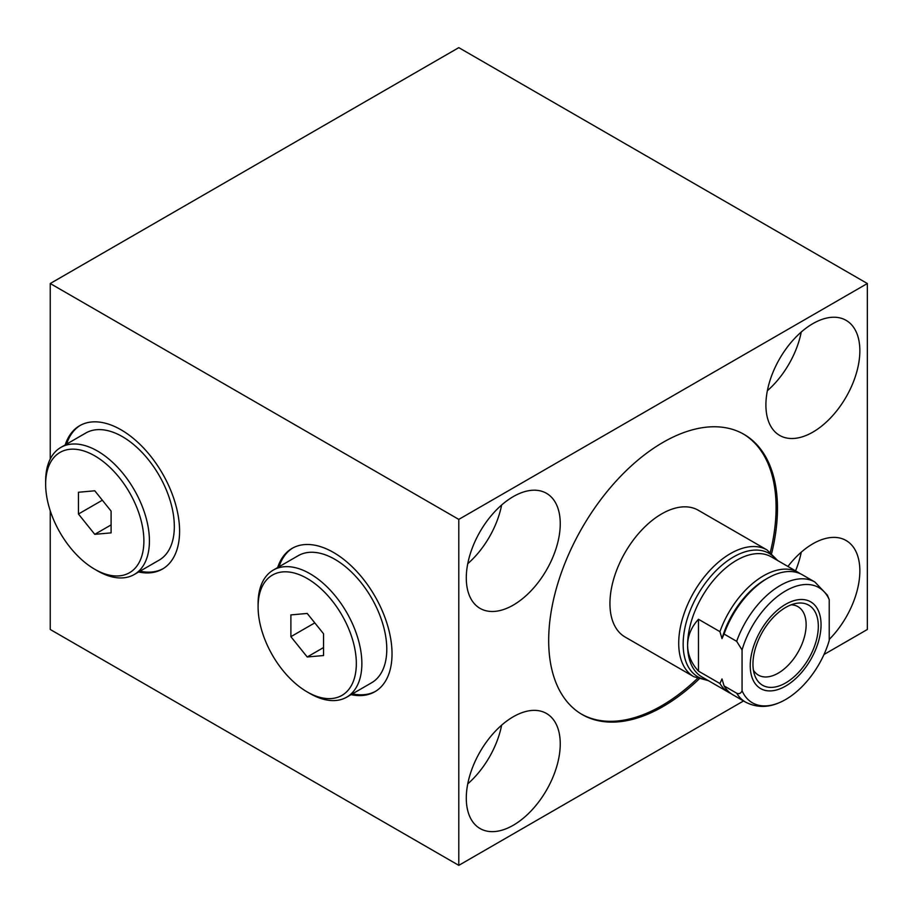 <?xml version="1.0" encoding="UTF-8"?>
<svg xmlns="http://www.w3.org/2000/svg" width="913" height="913" viewBox="0 0 913 913"><rect width="100%" height="100%" fill="white"/><g stroke="black" fill="none" stroke-linecap="round" stroke-linejoin="round"><path stroke-width="1.37" d="M724.077 634.044A69.331 40.035 -60 0 1 767.65 578.203A69.331 40.035 -60 0 1 802.322 574.768L814.91 582.038A69.331 40.035 -60 0 0 736.665 641.314L724.077 634.044L722 638.598A66.398 38.335 -60 0 1 765.573 579.401L767.65 578.203M698.479 619.265L698.479 671.135C691.381 663.409 687.751 654.769 687.592 645.206C687.751 635.631 691.381 626.991 698.479 619.265L719.923 631.648A69.331 40.035 -60 0 1 798.167 572.371A69.331 40.035 -60 0 1 800.176 573.684M722 638.598L719.923 631.648M736.665 641.314L742.064 649.93L742.064 690.787C740.877 693.446 739.074 694.245 736.665 693.184L724.077 685.914L722 678.952L719.923 683.517L698.479 671.135M736.665 693.184A69.331 40.035 120 0 0 745.579 702.131L732.991 694.861A69.331 40.035 -60 0 1 724.077 685.914M730.971 693.56A69.331 40.035 -60 0 1 728.836 692.465A69.331 40.035 -60 0 1 719.923 683.517M742.064 690.787A66.512 38.403 120 0 0 779.268 702.69A66.512 38.403 120 0 0 829.221 640.47L829.221 599.613L827.383 595.15L814.91 582.038M742.064 649.93A66.512 38.403 -60 0 1 785.637 590.894A66.512 38.403 -60 0 1 829.221 599.613M750.235 665.645A50.078 28.908 120 0 0 785.637 686.085A50.078 28.908 120 0 0 821.049 624.754A50.078 28.908 120 0 0 785.637 604.315A50.078 28.908 120 0 0 750.235 665.645M693.869 676.727L625.097 637.023A73.188 42.249 -60 0 1 609.941 603.516A73.188 42.249 -60 0 1 641.885 529.871A73.188 42.249 -60 0 1 698.285 510.253L767.057 549.968A73.188 42.249 -60 0 0 710.656 569.575A73.188 42.249 -60 0 0 678.713 643.22A73.188 42.249 120 0 0 693.869 676.727L708.385 680.653M581.49 714.137A161.784 93.4 120 0 0 697.441 678.473M770.355 552.194A161.784 93.4 120 0 0 776.084 507.594A161.784 93.4 -60 0 0 743.262 433.937M699.05 679.055A161.784 93.4 -60 0 1 582.186 714.548A161.784 93.4 -60 0 1 548.679 640.481A161.784 93.4 -60 0 1 619.299 477.67A161.784 93.4 -60 0 1 743.958 434.337A161.784 93.4 -60 0 1 777.465 508.393A161.784 93.4 -60 0 1 771.668 553.278M823.983 654.518L867.35 629.479L867.35 283.521L458.794 519.394L458.794 865.353L743.547 700.956M466.292 577.975A66.432 38.357 -60 0 1 495.291 511.109A66.432 38.357 -60 0 1 546.488 493.317A66.432 38.357 -60 0 1 560.251 523.731A66.432 38.357 -60 0 1 531.252 590.585A66.432 38.357 -60 0 1 480.055 608.378A66.432 38.357 -60 0 1 466.292 577.975M765.904 404.995A66.432 38.357 -60 0 1 794.903 338.141A66.432 38.357 -60 0 1 846.089 320.337A66.432 38.357 -60 0 1 859.852 350.752A66.432 38.357 -60 0 1 830.853 417.606A66.432 38.357 -60 0 1 779.656 435.41A66.432 38.357 -60 0 1 765.904 404.995M466.292 798.122A66.432 38.357 -60 0 1 495.291 731.267A66.432 38.357 -60 0 1 546.488 713.475A66.432 38.357 -60 0 1 560.251 743.878A66.432 38.357 -60 0 1 531.252 810.744A66.432 38.357 -60 0 1 480.055 828.536A66.432 38.357 -60 0 1 466.292 798.122M787.93 566.459A66.432 38.357 -60 0 1 846.089 540.496A66.432 38.357 -60 0 1 859.852 570.91A66.432 38.357 -60 0 1 829.221 639.442M50.238 459.022L50.238 283.521L458.794 47.647L867.35 283.521M50.238 510.801L50.238 629.479L458.794 865.353M50.238 283.521L458.794 519.394M351.049 694.645A82.775 47.784 -120 0 0 374.889 691.723A82.775 47.784 -120 0 0 392.031 653.834A82.775 47.784 -120 0 0 355.899 570.534A82.775 47.784 -120 0 0 292.126 548.359A82.775 47.784 -120 0 0 277.666 567.544M138.593 571.983A82.775 47.784 -120 0 0 162.446 569.061A82.775 47.784 -120 0 0 179.587 531.172A82.775 47.784 -120 0 0 143.455 447.884A82.775 47.784 -120 0 0 79.671 425.709A82.775 47.784 -120 0 0 65.222 444.893M352.429 693.846A82.775 47.784 -120 0 0 375.574 691.312M279.058 566.745A82.775 47.784 60 0 1 292.822 547.971M258.094 603.984A73.382 42.363 60 0 1 258.094 603.664A73.382 42.363 60 0 1 273.295 570.077L298.197 555.697A73.382 42.363 60 0 1 354.746 575.35A73.382 42.363 60 0 1 386.781 649.2A73.382 42.363 60 0 1 371.58 682.787L346.678 697.167A73.382 42.363 60 0 1 309.986 693.538L307.213 691.94A69.468 40.104 60 0 1 258.094 606.86L258.094 606.86A69.468 40.104 60 0 1 307.213 578.5A69.468 40.104 60 0 1 356.332 663.58A69.468 40.104 60 0 1 307.213 691.94M273.295 570.077A73.382 42.363 60 0 1 329.844 589.73A73.382 42.363 60 0 1 361.868 663.58A73.382 42.363 60 0 1 346.678 697.167M258.094 603.664L258.094 606.86L258.094 603.664M290.893 614.905L290.893 636.681L307.213 656.983L323.544 655.534L323.544 633.759L307.213 613.445L290.893 614.905M290.893 636.681L314.791 622.871M307.213 656.983L323.544 647.557M139.986 571.184A82.775 47.784 -120 0 0 163.13 568.662M66.603 444.095A82.775 47.784 60 0 1 80.367 425.31M45.65 481.334A73.382 42.363 60 0 1 45.65 481.014A73.382 42.363 60 0 1 45.65 481.003A73.382 42.363 60 0 1 60.851 447.416L85.754 433.036A73.382 42.363 60 0 1 142.302 452.7A73.382 42.363 60 0 1 174.326 526.539A73.382 42.363 60 0 1 159.136 560.137L134.222 574.517A73.382 42.363 60 0 1 97.531 570.876L94.769 569.278A69.468 40.104 60 0 1 45.65 484.21A69.468 40.104 60 0 1 45.65 484.198A69.468 40.104 60 0 1 94.769 455.849A69.468 40.104 60 0 1 143.889 540.918A69.468 40.104 60 0 1 94.769 569.278M60.851 447.416A73.382 42.363 60 0 1 117.389 467.079A73.382 42.363 60 0 1 149.424 540.918A73.382 42.363 60 0 1 134.222 574.517M45.65 481.014L45.65 484.21M78.438 492.255L78.438 514.019L94.769 534.333L111.101 532.872L111.101 511.109L94.769 490.795L78.438 492.255M78.438 514.019L102.347 500.221M94.769 534.333L111.101 524.907M501.636 505.015A66.432 38.357 -60 0 1 467.753 563.698M801.249 332.035A66.432 38.357 -60 0 1 767.365 390.718M501.636 725.162A66.432 38.357 -60 0 1 467.753 783.856M801.249 552.182A66.432 38.357 -60 0 1 795.543 570.853M753.419 670.165A39.533 22.825 120 0 0 758.418 675.129A39.533 22.825 120 0 0 788.878 664.538A39.533 22.825 120 0 0 806.133 624.754A39.533 22.825 -60 0 0 797.951 606.666A39.533 22.825 -60 0 0 791.149 604.817M752.951 664.071A46.221 26.682 120 0 0 762.526 685.229A46.221 26.682 120 0 0 798.145 672.847A46.221 26.682 120 0 0 818.322 626.329A46.221 26.682 120 0 0 808.747 605.171A46.221 26.682 120 0 0 773.128 617.553A46.221 26.682 120 0 0 752.951 664.071M798.167 572.371L771.28 556.85A69.331 40.035 -60 0 0 717.846 575.43A69.331 40.035 -60 0 0 687.592 645.206A69.331 40.035 120 0 0 701.949 676.944L728.836 692.465M707.096 679.911A71.26 41.142 120 0 1 683.152 644.213A71.26 41.142 -60 0 1 719.798 567.076A71.26 41.142 -60 0 1 776.438 559.829M745.579 702.131C756.398 707.632 767.628 707.815 779.268 702.69M777.716 560.571L767.057 549.968M45.65 484.198L45.65 481.003"/></g></svg>

